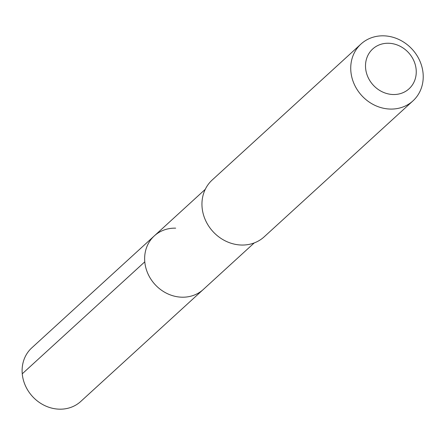 <?xml version="1.0" encoding="UTF-8"?>
<svg xmlns="http://www.w3.org/2000/svg" width="445" height="445" viewBox="0 0 445 445"><rect width="100%" height="100%" fill="white"/><g stroke="black" fill="none" stroke-linecap="round" stroke-linejoin="round"><path stroke-width="0.67" d="M205.267 189.325L31.79 347.857A36.301 32.285 47.6 0 0 25.443 385.809A36.301 32.285 47.6 0 0 59.419 409.172A36.301 32.285 47.6 0 0 80.762 401.451L203.298 289.478A36.301 32.285 -132.4 0 1 181.949 297.199A36.301 32.285 -132.4 0 1 147.974 273.836A36.301 32.285 -132.4 0 1 154.32 235.883A36.301 32.285 -132.4 0 1 175.669 228.157M154.32 235.883A36.301 32.285 47.6 0 0 147.974 273.836A36.301 32.285 47.6 0 0 181.949 297.199A36.301 32.285 47.6 0 0 203.298 289.478L254.24 242.92M361.001 44.022L212.22 179.98A38.509 34.248 47.6 0 0 205.484 220.247A38.509 34.248 47.6 0 0 241.529 245.034A38.509 34.248 47.6 0 0 264.174 236.84L412.96 100.876A38.509 34.248 -132.4 0 1 390.315 109.07A38.509 34.248 -132.4 0 1 354.27 84.289A38.509 34.248 -132.4 0 1 361.001 44.022A38.509 34.248 -132.4 0 1 383.646 35.828A38.509 34.248 -132.4 0 1 419.691 60.615A38.509 34.248 -132.4 0 1 412.96 100.876M393.213 94.524A26.956 23.974 -132.4 0 1 365.612 68.263A26.956 23.974 -132.4 0 1 388.546 43.254A26.956 23.974 -132.4 0 1 416.147 69.515A26.956 23.974 -132.4 0 1 393.213 94.524M22.25 373.811L144.781 261.838"/></g></svg>
